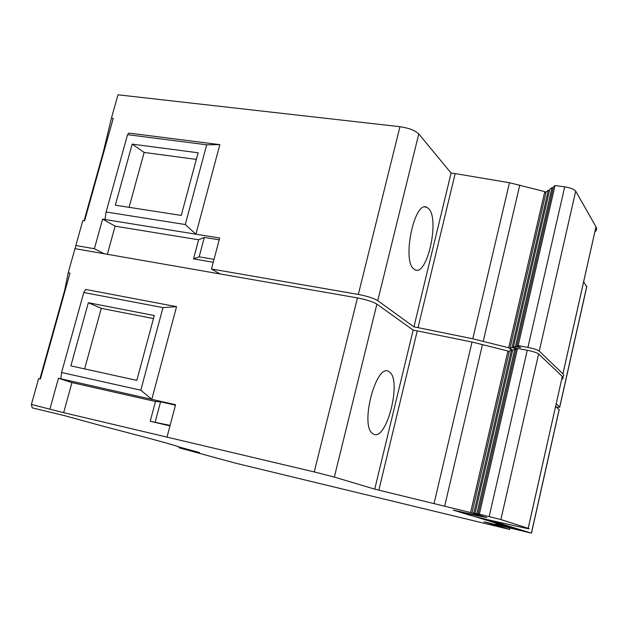 <?xml version="1.0" encoding="UTF-8"?>
<svg xmlns="http://www.w3.org/2000/svg" width="628" height="628" viewBox="0 0 628 628"><rect width="100%" height="100%" fill="white"/><g stroke="black" fill="none" stroke-linecap="round" stroke-linejoin="round"><path stroke-width="0.94" d="M63.648 412.667L314.243 471.934L334.332 477.076L374.735 489.141L470.608 512.558L485.703 517.299L453.18 510.109L470.843 515.502L489.11 520.086L531.476 533.156L483.984 521.782L509.536 529.42L235.5 463.158L178.996 447.78L199.531 452.568L179.796 447.175C176.413 445.637 151.411 438.799 104.797 426.671L63.899 415.493L32.169 407.839L31.4 404.448L63.648 412.667L71.945 382.585L155.485 401.496L150.21 421.278L169.976 425.91M495.735 523.619L505.053 525.997L495.735 523.619M150.21 421.278L170.109 425.407M155.21 421.922L160.564 401.81L155.485 401.496M167.087 436.829L175.581 404.722L151.788 399.345L140.798 390.2L61.583 372.498L83.767 292.515L85.589 289.422L176.547 306.652L151.788 399.345L58.443 378.26L49.95 408.875M160.564 401.81L175.463 405.178M71.945 382.585L58.443 378.26M61.583 372.498L60.806 378.794M83.767 292.515L162.974 307.626L140.798 390.2M88.336 302.712L154.292 315.531L136.826 380.387L70.87 365.873L88.336 302.712L101.273 308.364L153.468 318.569M162.974 307.626L176.547 306.652M509.151 352.041L507.95 350.997L472.02 342.032L413.161 330.085L376.894 304.133C372.859 301.715 366.375 299.65 357.458 297.915L74.96 248.641L68.193 272.835L69.975 273.164L40.388 379.069L38.606 378.66L31.4 404.448M39.894 378.951L64.715 290.12L68.193 272.835M65.21 290.214L64.715 290.12M179.216 446.932L178.996 447.78M559.179 409.684L555.615 406.449M507.95 350.997L470.608 512.558M378.849 490.13L417.259 330.823M413.161 330.085L374.735 489.141M388.905 371.635C376.635 362.183 359.75 424.387 372.326 433.367L373.691 434.238C386.817 441.029 402.108 379.704 389.368 371.941L388.905 371.635M84.623 368.895L101.273 308.364M561.738 379.226C563.41 378.66 563.614 377.75 562.343 376.502L538.62 353.933C536.838 352.661 533.054 351.437 527.269 350.267L517.511 348.446L516.13 348.893L478.112 513.979L479.368 514.191L517.511 348.446M515.957 349.655L514.756 349.333L512.723 349.984L475.019 513.445L476.864 513.759L514.756 349.333M512.55 350.73L511.373 350.416L509.379 351.052L471.989 512.927L486.873 517.598L475.953 515.4M479.368 514.191L500.885 519.544L528.211 528.336C531.06 529.294 527.653 528.69 517.998 526.515L488.105 519.78L518.65 529.318L512.33 528.156L455.842 510.721M455.842 510.752L475.945 515.423M471.989 512.927L473.802 513.233L511.373 350.416M473.802 513.233L475.019 513.445M476.864 513.759L478.112 513.979M219.988 273.941L211.479 269.004L358.321 294.43C367.239 296.149 373.715 298.229 377.75 300.663L413.93 326.898L418.036 327.628L455.174 173.595L509.473 182.724L472.782 338.79L508.696 347.755L511.867 350.542M418.028 327.628L472.782 338.79M556.18 403.922L559.799 406.913C560.097 407.36 558.936 407.399 556.314 407.023M75.156 248.68L75.831 245.517L94.388 248.727L104.107 253.728M107.349 254.293L115.12 226.159L198.613 239.778L193.518 258.901L213.261 262.269M193.518 258.901L199.155 256.836L214.03 259.356M199.155 256.836L204.328 237.408L198.613 239.778M211.479 269.004L219.674 238.012L195.912 234.181L185.284 224.534L106.101 211.997L127.547 134.667L128.928 133.081L219.831 144.636L195.912 234.181L102.607 219.133L94.388 248.727M204.328 237.408L219.203 239.817M115.12 226.159L102.607 219.133M106.101 211.997L104.97 219.51M127.547 134.667L206.698 144.785L185.284 224.534M132.194 144.126L198.11 152.777L181.241 215.42L115.309 205.183L132.194 144.126L144.157 152.439L196.321 159.41M206.698 144.785L219.831 144.636M455.174 173.595L451.092 173.093L418.782 133.929C415.092 130.428 408.82 128.018 399.965 126.699L117.97 94.797L111.423 118.205L113.205 118.425L84.584 220.868L82.81 220.577L75.831 245.517M84.089 220.789L103.259 152.172L111.423 118.205M103.753 152.243L103.259 152.172M586.733 286.863L583.648 281.736M509.473 182.724L544.79 191.603L545.826 193.228M544.79 191.603L508.696 347.755M451.092 173.093L413.93 326.898M428.555 208.543L426.718 207.248C414.433 200.301 401.802 260.793 413.852 269.019L414.841 269.695C427.032 277.38 440.055 218.976 428.555 208.543M129.062 207.319L144.157 152.439M594.873 231.826C596.694 230.476 597.071 228.812 595.996 226.826L575.703 191.148C574.11 189.216 570.444 187.788 564.713 186.846L555.011 185.535L553.511 186.602L516.781 346.059L518.171 345.612L555.011 185.535M553.19 188L552.012 187.662L549.798 189.232L513.366 347.182L515.407 346.515L552.012 187.662M549.476 190.606L548.33 190.276L546.156 191.815L510.015 348.281L512.589 350.55M518.171 345.612L527.92 347.417C533.706 348.587 537.49 349.812 539.264 351.099L562.931 373.896C564.195 375.159 563.991 376.078 562.311 376.659M510.015 348.281L512.016 347.622L548.33 190.276M512.016 347.622L516.844 348.666M517.346 348.501L513.366 347.182M515.407 346.515L520.698 347.527L516.781 346.059M314.243 471.934L357.458 297.915M509.347 529.357L509.653 527.983M531.398 533.133L559.171 409.346M482.485 344.513L444.679 506.121M472.02 342.032L434.05 503.507M376.894 304.133L334.332 477.076M528.179 528.321L562.319 376.478L528.211 528.336M502.243 524.137L502.494 523.022M489.173 516.546L527.269 350.267M538.62 353.933L500.885 519.544M358.321 294.43L399.965 126.699M559.729 406.85L586.788 286.242M519.788 185.072L483.246 341.271M418.782 133.929L377.75 300.663M562.908 373.872L595.972 226.786M514.301 348.234L514.473 347.48M515.525 348.509L515.69 347.802M517.707 347.127L517.888 346.358M518.948 347.41L519.113 346.687M527.92 347.417L564.713 186.846M575.703 191.148L539.264 351.099M509.528 529.42L509.842 528.03M559.242 409.409L531.476 533.156M586.85 286.344L559.799 406.913M424.866 206.989L426.718 207.248M562.931 373.896L595.996 226.826"/></g></svg>
